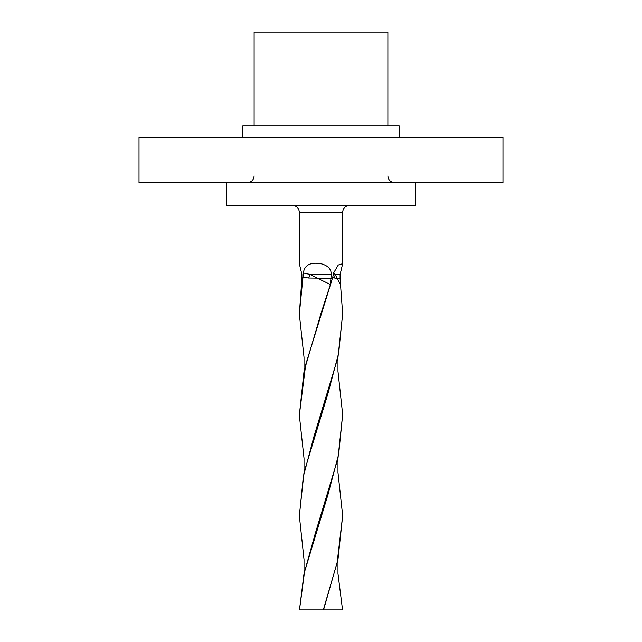 <?xml version="1.0" encoding="UTF-8"?>
<svg xmlns="http://www.w3.org/2000/svg" width="642" height="642" viewBox="0 0 642 642"><rect width="100%" height="100%" fill="white"/><g stroke="black" fill="none" stroke-linecap="round" stroke-linejoin="round"><path stroke-width="0.96" d="M323.544 609.9L337.973 559.543L337.973 573.587L342.547 609.9L299.453 609.9L304.027 573.587L328.118 494.115L338.655 454.343L342.668 414.547L337.973 371.357L337.973 357.313L342.668 314.131L340.099 278.676L340.099 274.511L342.668 263.71L342.668 212.261L299.332 212.261C298.931 208.12 296.652 205.841 292.511 205.44M337.973 559.543L342.668 515.662L337.965 472.424M304.027 371.357L304.027 357.313L299.332 314.131L303.377 272.978C304.46 265.058 310.335 261.968 321 263.71C327.942 265.531 331.352 269.134 331.24 274.511L330.389 284.567L321 313.432L304.027 371.357L299.332 415.238M302.791 277.24L308.682 278.018L317.276 278.13L330.389 284.567M308.682 278.018A28.89 5.914 -62.5 0 1 310.359 274.511L303.377 272.978M340.099 278.676L334.498 278.018L332.749 277.24L305.68 364.664L299.332 415.205L304.027 458.396M299.332 314.131L301.9 278.676L301.9 274.511L299.332 263.71L299.332 212.261M323.311 609.9L337.122 562.761L342.668 515.638M299.485 609.9L304.501 572.078L315.062 534.232L337.965 458.428L342.668 414.547M332.749 277.24L333.607 272.978L338.254 265.01L342.668 263.71M304.027 573.587L304.027 559.543L299.332 515.662L304.035 472.424L328.15 392.896L338.671 353.14L342.668 313.408M299.332 516.353L303.345 476.557L313.882 436.793L337.973 357.313M334.498 278.018A28.89 25.086 -24.4 0 0 335.172 274.511L333.607 272.978M340.099 274.511L335.172 274.511L340.525 284.567M331.24 274.511L310.359 274.511L317.276 278.13L331.24 278.676M226.594 182.689L226.594 205.44L415.406 205.44L415.406 182.689M387.88 125.824L387.88 32.1L254.12 32.1L254.12 125.824M139.017 182.689L502.983 182.689L502.983 137.195L139.017 137.195L139.017 182.689M242.748 137.195L242.748 125.824L399.252 125.824L399.252 137.195M337.973 458.428L337.973 472.472M304.027 458.428L304.027 472.472M342.668 212.261C343.069 208.12 345.348 205.841 349.489 205.44M387.88 175.868C388.282 180.009 390.561 182.288 394.702 182.689M254.12 175.868C253.718 180.009 251.439 182.288 247.298 182.689"/></g></svg>
